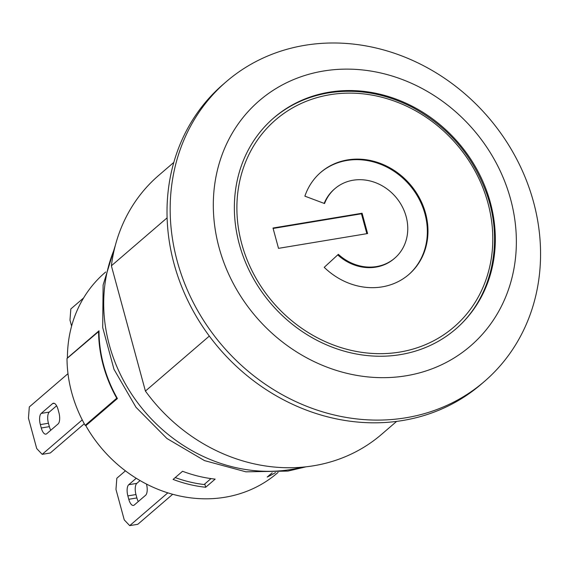 <?xml version="1.0" encoding="UTF-8"?>
<svg xmlns="http://www.w3.org/2000/svg" width="569" height="569" viewBox="0 0 569 569"><rect width="100%" height="100%" fill="white"/><g stroke="black" fill="none" stroke-linecap="round" stroke-linejoin="round"><path stroke-width="0.85" d="M67.64 357.944L67.419 357.979A132.172 117.129 -130.7 0 1 104.966 272.636L105.72 271.989M67.419 357.979L98.999 330.817A132.172 117.129 49.3 0 0 98.999 331.258A132.172 117.129 49.3 0 0 117.171 398.129A132.172 117.129 49.3 0 0 117.399 398.535L85.819 425.697A132.172 117.129 -130.7 0 0 277.373 473.01L278.127 472.362M215.16 479.112L205.686 487.263A132.172 117.129 -130.7 0 1 173.09 479.418L182.564 471.267A132.172 117.129 49.3 0 0 215.16 479.112M275.51 472.59A132.172 117.129 -130.7 0 1 267.231 477.05L272.167 472.803M50.776 430.242A8.99 3.67 80.6 0 1 49.361 426.643L41.26 427.988A8.99 3.67 -99.4 0 0 45.89 434.14A8.99 3.67 -99.4 0 0 46.715 433.734L58.081 423.955A8.99 3.67 -99.4 0 0 58.941 412.774L58.024 409.388A8.99 3.67 -99.4 0 0 53.394 403.229A8.99 3.67 -99.4 0 0 52.561 403.634L54.304 403.35M48.436 423.258A8.99 3.67 80.6 0 1 49.297 412.07L41.196 413.421A8.99 3.67 -99.4 0 0 40.342 424.602L48.436 423.258L49.361 426.643M41.26 427.988L40.342 424.602M56.601 405.782L49.297 412.07M41.196 413.421L52.561 403.634M138.295 501.545A8.99 3.67 80.6 0 1 136.88 497.946L128.779 499.29A8.99 3.67 -99.4 0 0 133.409 505.443A8.99 3.67 -99.4 0 0 134.241 505.037L145.607 495.258A8.99 3.67 -99.4 0 0 146.468 484.07L146.461 484.055M135.963 494.553A8.99 3.67 80.6 0 1 136.816 483.373L128.722 484.717A8.99 3.67 -99.4 0 0 127.861 495.898L135.963 494.553L136.88 497.946M128.779 499.29L127.861 495.898M140.074 480.57L136.816 483.373M128.722 484.717L136.226 478.259M67.981 373.662L29.311 406.942L28.45 418.123L36.729 448.592L42.184 454.339L50.285 452.995L84.276 423.749M82.235 419.879L42.184 454.339M125.429 470.848L116.83 478.237L115.969 489.418L124.255 519.895L129.711 525.642L137.805 524.298L172.699 494.276M83.6 297.964L70.833 308.946L69.98 320.127L71.602 326.108M167.827 492.846L129.711 525.642M86.46 425.15L85.172 425.363A132.62 117.527 -130.7 0 1 67.007 358.491L98.999 331.258M175.224 477.583A129.469 114.739 -130.7 0 0 204.1 484.532L210.992 478.6M117.171 398.129L116.745 398.193A132.62 117.527 -130.7 0 1 98.579 331.329M85.172 425.363L116.745 398.193M205.686 487.263L204.783 483.942M324.216 267.338L338.342 254.336A45.854 40.634 49.3 0 0 394.744 258.155A45.854 40.634 49.3 0 0 395.64 196.895A45.854 40.634 49.3 0 0 334.935 188.638A45.854 40.634 49.3 0 0 324.543 203.546L304.877 196.156A67.434 59.759 -130.7 0 1 320.859 172.279A67.434 59.759 -130.7 0 1 410.142 184.42A67.434 59.759 -130.7 0 1 408.819 274.514A67.434 59.759 -130.7 0 1 324.216 267.338M408.506 274.784A67.434 59.759 49.3 0 0 409.509 184.961A67.434 59.759 49.3 0 0 320.546 172.556M324.174 203.41A45.854 40.634 -130.7 0 1 334.302 189.178L334.935 188.638M394.744 258.155L394.118 258.696A45.854 40.634 -130.7 0 1 337.73 254.898M367.602 233.553L278.518 248.347L272.999 228.027L362.083 213.24L367.602 233.553M366.856 233.681L361.45 213.78L273.113 228.446M362.083 213.24L361.45 213.78M209.321 336.073L145.415 391.067L111.382 265.801L167.101 217.856M173.808 162.407L158.694 175.408A170.828 151.39 49.3 0 0 111.382 265.801M145.415 391.067A170.828 151.39 49.3 0 0 381.529 434.396L396.643 421.394M226.355 81.609L223.197 84.326A197.806 175.295 49.3 0 0 241.156 370.647A197.806 175.295 49.3 0 0 402.802 420.484A197.806 175.295 49.3 0 0 481.218 384.203L484.375 381.486A197.806 175.295 49.3 0 0 488.245 117.214A197.806 175.295 49.3 0 0 226.355 81.609A197.806 175.295 49.3 0 0 194.982 305.752A197.806 175.295 49.3 0 0 405.96 417.767A197.806 175.295 49.3 0 0 484.375 381.486M329.195 92.192A139.362 123.501 -130.7 0 1 490.357 202.557A139.362 123.501 -130.7 0 1 455.733 329.038A139.362 123.501 -130.7 0 1 271.221 303.946A139.362 123.501 -130.7 0 1 273.945 117.755A139.362 123.501 -130.7 0 1 329.195 92.192M406.238 375.76A161.838 143.424 49.3 0 0 470.378 126.254A161.838 143.424 49.3 0 0 217.906 168.175A161.838 143.424 49.3 0 0 406.238 375.76M329.885 94.731A136.667 121.112 -130.7 0 1 488.92 270.026A136.667 121.112 -130.7 0 1 275.716 305.425A136.667 121.112 -130.7 0 1 329.885 94.731M114.419 249.023A157.343 139.441 49.3 0 0 141.411 407.582A157.343 139.441 49.3 0 0 291.257 469.468A157.343 139.441 49.3 0 0 302.132 467.192M454.787 329.849C491.559 299.052 504.547 242.977 486.481 193.069C472.562 155.23 447.903 126.667 412.504 107.392C385 93.266 356.998 88.43 328.491 92.889C307.352 96.488 288.853 105.052 272.999 118.572M306.108 466.8L287.95 471.082L245.9 471.822L204.513 460.613L166.937 438.5L135.984 407.276L113.992 369.331L102.697 327.524L103.11 285.019L115.4 245.147"/></g></svg>
